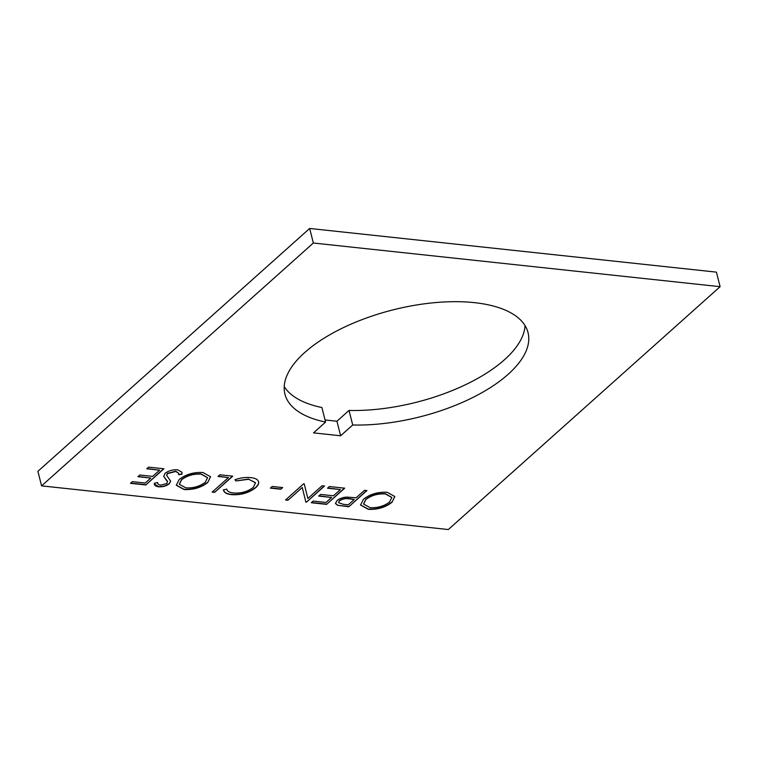 <?xml version="1.0" encoding="UTF-8"?>
<svg xmlns="http://www.w3.org/2000/svg" width="758" height="758" viewBox="0 0 758 758"><rect width="100%" height="100%" fill="white"/><g stroke="black" fill="none" stroke-linecap="round" stroke-linejoin="round"><path stroke-width="1.14" d="M325.049 419.96L336.94 421.23L340.626 435.784L352.707 424.992A125.373 55.154 165.8 0 0 508.173 374.281A125.373 55.154 165.8 0 0 528.032 332.61A125.373 55.154 165.8 0 0 435.443 302.584A125.373 55.154 165.8 0 0 304.792 352.442A125.373 55.154 165.8 0 0 284.932 394.122A125.373 55.154 165.8 0 0 325.589 422.083L321.904 407.529A125.373 55.154 165.8 0 1 284.222 386.561M336.94 421.23L349.021 410.438A125.373 55.154 165.8 0 0 504.487 359.728A125.373 55.154 165.8 0 0 525.057 325.618M340.626 435.784L313.509 432.875L325.589 422.083M364.503 490.312L366.938 490.578L348.822 506.761L337.594 505.283L335.462 503.549L336.988 500.631C339.518 498.47 342.853 497.295 347.003 497.096L356.137 497.788L364.503 490.312M178.689 473.257L175.761 471.201L167.376 473.38L166.637 475.313L170.616 481.103L169.366 483.727C166.296 486.049 162.657 487.072 158.46 486.788C155.494 486.295 154.111 485.12 154.3 483.272L157.617 482.514C157.484 483.879 158.469 484.76 160.592 485.158L166.855 483.538L167.414 481.254L163.719 476.469L165.026 473.343C168.617 470.68 172.833 469.505 177.675 469.789L181.986 472.291L181.967 474.214L178.755 474.783L178.717 473.38L175.818 471.448L167.442 473.627L166.665 475.522M154.433 484.144L154.3 483.272M167.594 481.652L165.576 479.245M148.606 467.136L163.908 468.776L145.792 484.968L130.49 483.32L132.347 481.662L145.214 483.045L150.785 478.061L137.928 476.678L139.785 475.02L152.642 476.403L159.616 470.178L146.749 468.795L148.606 467.136M313.348 243.015L720.1 286.685L448.338 529.539L41.586 485.869L313.348 243.015L309.662 228.461L716.414 272.131L720.1 286.685M202.917 472.499L210.563 476.754L207.768 482.476C201.221 487.593 193.328 489.952 184.09 489.545L176.301 485.272L179.172 479.492C185.767 474.375 193.678 472.044 202.917 472.499M219.877 474.783L232.744 476.166L214.628 492.359L212.193 492.094L228.452 477.568L218.02 476.441L219.877 474.783M226.727 489.242C227.286 491.317 229.57 492.567 233.568 492.994C241.167 493.477 247.733 491.61 253.248 487.413L255.522 482.837L248.728 479.274L236.022 480.932L234.971 479.748C240.513 477.796 245.706 477.085 250.566 477.616C255.086 478.042 257.758 479.378 258.582 481.643C259.046 483.566 258.033 485.613 255.56 487.792C248.832 492.946 240.826 495.23 231.55 494.642C226.661 494.131 223.98 492.577 223.515 489.981L226.689 489.081M223.61 490.549L223.515 489.981M272.245 486.456L282.677 487.574L280.82 489.232L270.388 488.114L272.245 486.456M307.862 498.47L322.093 485.755L324.519 486.02L306.403 502.213L305.891 502.156L302.243 487.489L287.983 500.233L285.548 499.967L303.664 483.784L304.214 483.841L307.862 498.47L304.214 483.841M329.389 486.541L344.691 488.18L326.565 504.373L311.273 502.734L313.13 501.076L325.997 502.45L331.568 497.475L318.701 496.092L320.568 494.434L333.425 495.808L340.399 489.583L327.532 488.199L329.389 486.541M387.177 492.283L394.823 496.528L392.028 502.251C385.481 507.377 377.588 509.727 368.341 509.329L360.552 505.055L363.433 499.276C370.027 494.15 377.939 491.819 387.177 492.283M41.586 485.869L37.9 471.315L309.662 228.461M163.605 468.747L145.792 484.968M145.726 484.722L130.736 483.111M138.164 476.469L150.785 478.061M146.995 468.577L159.616 470.178M181.948 472.168L181.967 474.214M181.901 473.968L178.784 474.527M170.55 480.856L169.366 483.727M169.309 483.481C166.239 485.802 162.6 486.825 158.394 486.541L158.46 486.788M158.394 486.541L154.405 484.011M167.565 481.529L167.347 481.008M165.509 478.999L163.7 476.356M210.534 476.63L207.768 482.476M207.711 482.23C201.164 487.347 193.262 489.706 184.023 489.298L184.09 489.545M184.023 489.298L176.273 485.148M207.512 477.597L201.097 473.921C193.536 473.466 187.018 475.323 181.541 479.511L179.324 484.182M181.607 479.757L179.352 484.305L185.824 487.868C193.394 488.256 199.894 486.371 205.333 482.221L207.54 477.72L201.154 474.167C193.593 473.712 187.074 475.569 181.607 479.757L181.541 479.511M232.441 476.138L214.628 492.359M214.561 492.113L212.429 491.885M218.257 476.232L228.452 477.568M258.525 481.396C258.98 483.32 257.976 485.366 255.503 487.546C248.766 492.7 240.769 494.983 231.493 494.396L231.55 494.642M231.493 494.396C226.595 493.884 223.913 492.33 223.449 489.734M255.493 482.723L248.728 479.274M248.662 479.028L236.022 480.932M235.956 480.686L235.084 479.7M282.374 487.536L280.82 489.232M280.754 488.986L270.625 487.896M324.225 485.992L306.403 502.213M306.346 501.967L305.834 501.91M287.983 500.233L302.243 487.489M287.917 499.986L285.785 499.759M344.388 488.152L326.565 504.373M326.509 504.127L311.51 502.516M318.947 495.874L331.568 497.475M327.769 487.991L340.399 489.583M366.635 490.54L348.822 506.761M348.756 506.515L337.594 505.283M337.537 505.036L335.434 503.426M339.366 500.64L338.599 502.668L343.279 504.307L348.244 504.837L354.28 499.446L349.514 498.65C345.913 497.94 342.54 498.603 339.366 500.64L338.57 502.545M349.514 498.65L349.571 498.897C345.98 498.186 342.597 498.849 339.432 500.886M354.28 499.446L349.571 498.897M394.785 496.405L392.028 502.251M391.962 502.004C385.415 507.13 377.522 509.48 368.284 509.082L368.341 509.329M368.284 509.082L360.524 504.932M391.763 497.381L385.348 493.704C377.787 493.24 371.268 495.107 365.801 499.285L363.584 503.966M365.858 499.541L363.613 504.089L370.084 507.652C377.655 508.04 384.154 506.155 389.584 501.995L391.801 497.504L385.415 493.951C377.854 493.486 371.335 495.353 365.858 499.541L365.801 499.285M349.021 410.438L352.707 424.992"/></g></svg>
